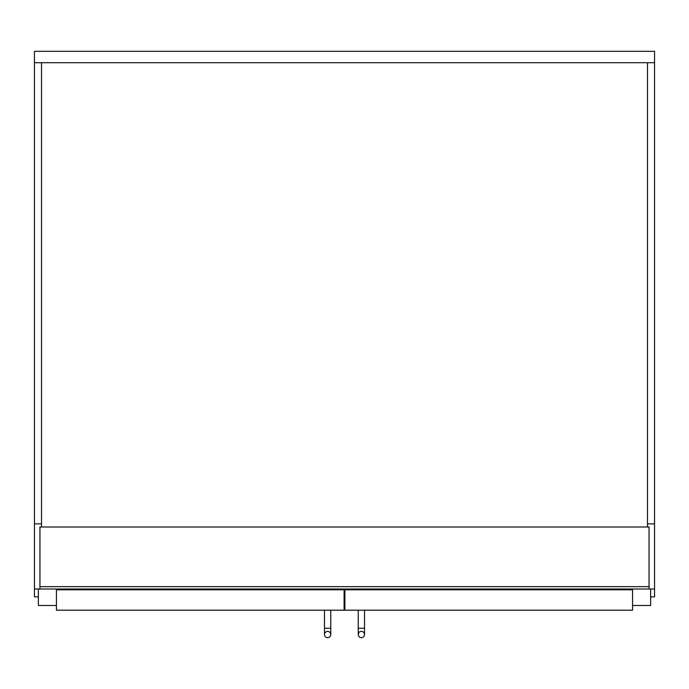 <?xml version="1.0" encoding="UTF-8"?>
<svg xmlns="http://www.w3.org/2000/svg" width="689" height="689" viewBox="0 0 689 689"><rect width="100%" height="100%" fill="white"/><g stroke="black" fill="none" stroke-linecap="round" stroke-linejoin="round"><path stroke-width="1.03" d="M654.55 51.322L34.45 51.322L34.45 62.708L654.55 62.708L654.55 51.322M41.512 523.855L34.45 523.855L34.45 596.855L38.377 596.855M344.104 596.855L344.896 596.855M650.623 596.855L654.55 596.855L654.55 589.009L649.055 589.009L649.055 526.999L39.945 526.999L39.945 589.009L649.055 589.009M56.429 589.793L56.429 610.204L344.104 610.204L344.104 589.793L56.429 589.793L56.429 589.009M632.571 589.793L632.571 610.204L344.896 610.204L344.896 589.793L632.571 589.793L632.571 589.009M38.377 589.009L38.377 605.493L56.429 605.493M650.623 589.009L650.623 605.493L632.571 605.493M327.628 631.391A3.144 3.144 0 0 1 330.763 634.535A3.144 3.144 0 0 1 327.628 637.678A3.144 3.144 0 0 1 324.485 634.535L324.485 634.535A3.144 3.144 0 0 1 327.628 631.391A3.144 3.144 0 0 1 330.763 634.535A3.144 3.144 0 0 1 327.628 637.678A3.144 3.144 0 0 1 324.485 634.535A3.144 3.144 0 0 1 327.628 631.391A3.144 3.144 0 0 1 330.763 634.535A3.144 3.144 0 0 1 327.628 637.678A3.144 3.144 0 0 1 324.485 634.535L324.485 610.204M358.237 634.535L358.237 628.256L364.515 628.256L364.515 634.535A3.144 3.144 0 0 0 361.372 631.391A3.144 3.144 0 0 0 358.237 634.535A3.144 3.144 0 0 0 361.372 637.678A3.144 3.144 0 0 0 364.515 634.535A3.144 3.144 0 0 0 361.372 631.391A3.144 3.144 0 0 0 358.237 634.535A3.144 3.144 0 0 0 361.372 637.678A3.144 3.144 0 0 0 364.515 634.535A3.144 3.144 0 0 1 361.372 637.678A3.144 3.144 0 0 1 358.237 634.535A3.144 3.144 0 0 1 361.372 631.391M364.515 634.535L364.515 610.204M34.45 523.855L34.45 62.708M654.55 62.708L654.55 523.855L647.488 523.855M647.488 526.999L647.488 62.708M41.512 526.999L41.512 62.708M330.556 589.793L330.556 589.009M339.401 589.793L339.401 589.009M87.038 589.793L87.038 589.009M95.883 589.793L95.883 589.009M601.962 589.793L601.962 589.009M593.117 589.793L593.117 589.009M358.444 589.793L358.444 589.009M349.599 589.793L349.599 589.009M654.55 523.855L654.55 589.009M39.945 589.009L34.45 589.009M649.055 586.649L39.945 586.649M330.763 610.204L330.763 628.256L324.485 628.256M330.763 628.256L330.763 634.535L330.763 628.256M358.237 628.256L358.237 610.204"/></g></svg>
